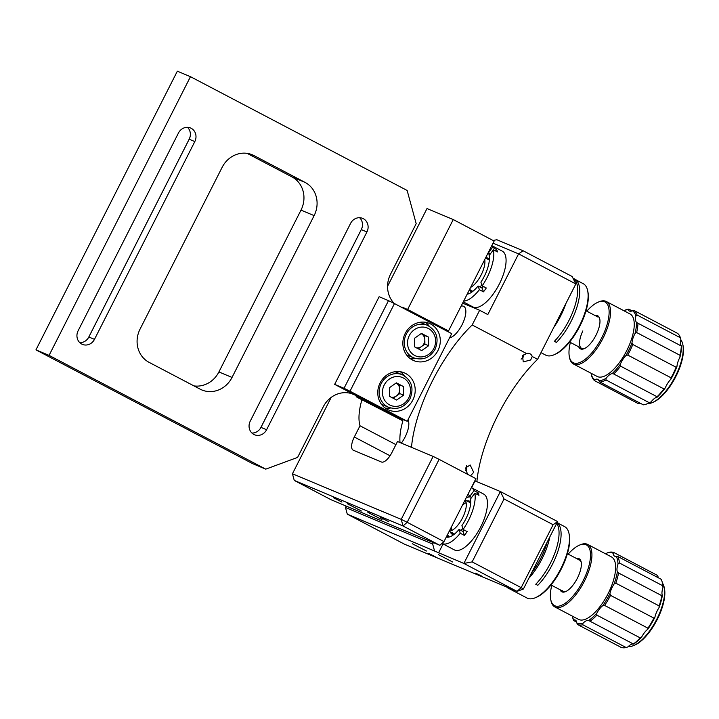 <?xml version="1.0" encoding="UTF-8"?>
<svg xmlns="http://www.w3.org/2000/svg" width="719" height="719" viewBox="0 0 719 719"><rect width="100%" height="100%" fill="white"/><g stroke="black" fill="none" stroke-linecap="round" stroke-linejoin="round"><path stroke-width="1.08" d="M465.579 470.442L466.388 469.291L466.703 465.535M467.503 474.27L465.508 468.051L470.136 464.959L473.677 472.347L470.568 475.789M402.334 419.231A17.651 7.091 -62.3 0 0 401.193 419.932M521.095 359.158L523.405 356.921L523.935 354.566M530.694 359.976L523.252 361.891L522.515 355.68L526.614 353.559A5.042 4.611 -67.3 0 1 532.213 356.498L530.694 359.976M449.555 337.867A17.651 7.091 -62.3 0 0 462.964 322.867A17.651 7.091 -62.3 0 0 463.719 306.339A17.651 7.091 -62.3 0 0 463.494 306.231A17.651 7.091 -62.3 0 0 461.095 306.15M445.403 329.626A17.651 7.091 -62.3 0 0 445.313 330.273M438.536 554.709L452.7 562.015L438.536 554.709M412.284 543.708L426.448 551.015L412.284 543.708M435.121 556.587L428.749 553.522L435.121 556.587M482 576.243L475.627 573.169L482 576.243M472.131 561.89L521.185 587.648L553.118 524.717L504.055 498.959L472.131 561.89L463.881 563.444L500.37 491.526L504.055 498.959M471.592 487.743L475.052 480.912L500.37 491.526L557.611 521.581L523.405 589.005L521.185 587.648L517.033 591.36L463.881 563.444L347.277 514.139L345.471 507.497L432.667 544.049L434.483 550.691M557.611 521.581L553.118 524.717M523.405 589.005L517.033 591.36L404.509 544.193L347.277 514.139M493.045 240.461L496.838 239.742L523.09 250.751L572.153 276.509L575.838 283.942L518.597 253.879L493.045 243.175M523.09 250.751L518.597 253.879L487.815 314.562L479.636 310.275L472.176 324.979A100.858 40.543 -62.3 0 0 411.484 447.344M462.623 303.139L479.636 310.275M346.19 506.077L345.471 507.497M433.395 542.62L432.667 544.049M443.066 543.968L438.572 552.839M401.364 443.102A17.651 7.091 -62.3 0 0 407.934 419.896M526.614 353.559L472.176 324.979M575.838 283.942L537.587 359.32L532.213 356.498M537.587 359.32A100.858 40.543 -62.3 0 0 476.895 481.685M380.261 517.321L388.844 521.751L380.261 517.321M333.373 497.674L341.956 502.105L333.373 497.674M382.05 519.657L367.885 512.35L382.05 519.657M361.423 511.011L347.259 503.704L361.423 511.011M407.637 309.467L448.521 330.938L494.133 241.036L453.249 219.565L407.637 309.467L402.955 307.498L443.83 328.969A12.609 5.069 -62.3 0 0 442.553 328.826M400.016 442.536A50.429 20.267 -62.3 0 1 402.91 420.831L357.343 397.4A12.609 5.069 117.7 0 1 357.181 397.328A12.609 5.069 117.7 0 1 355.869 395.423M396.69 416.643A12.609 5.069 -62.3 0 0 397.086 417.775M395.917 444.63L360.003 425.774L354.305 437.008L390.04 455.774M362.034 399.369A50.429 20.267 -62.3 0 0 360.003 425.774M433.144 456.421L439.111 459.36L407.179 522.291L401.22 519.352L433.144 456.421L397.508 441.493L391.81 452.727A12.609 5.069 117.7 0 1 381.421 462.002L353.29 450.211A12.609 5.069 117.7 0 1 353.128 450.139A12.609 5.069 117.7 0 1 354.305 437.008M443.974 541.605L439.821 545.317L403.026 525.993L407.179 522.291L443.974 541.605L475.906 478.674L439.111 459.36M294.251 480.409L403.026 525.993L401.22 519.352L292.444 473.767L294.251 480.409L331.046 499.732L439.821 545.317M453.249 219.565L426.996 208.564L387.568 286.279M331.189 397.409L292.444 473.767M401.669 307.355A12.609 5.069 117.7 0 1 402.955 307.498M448.521 330.938L443.83 328.969M569.017 533.561L569.25 534.711A39.338 15.809 117.7 0 1 561.305 568.909A39.338 15.809 117.7 0 1 536.392 597.291L535.313 597.75A40.345 16.213 -62.3 0 0 560.865 568.63A40.345 16.213 -62.3 0 0 569.017 533.561A40.345 16.213 -62.3 0 0 564.613 526.623L560.263 524.34M549.819 536.931A40.345 16.213 117.7 0 1 542.054 558.762A40.345 16.213 117.7 0 1 528.833 578.292M557.809 523.369A40.345 16.213 117.7 0 1 552.48 564.235A40.345 16.213 117.7 0 1 537.785 585.329L535.745 584.25A40.345 16.213 -62.3 0 0 550.439 563.157A40.345 16.213 -62.3 0 0 556.695 523.387M531.521 573.007A39.338 15.809 -62.3 0 0 540.868 558.169A39.338 15.809 -62.3 0 0 547.213 542.072M511.335 588.969A40.345 16.213 117.7 0 1 508.297 588.187A40.345 16.213 117.7 0 1 506.715 587.037M508.297 588.187L527.108 598.064A40.345 16.213 -62.3 0 0 535.313 597.75M471.646 497.458A22.945 9.221 -62.3 0 0 466.829 497.557A22.945 9.221 -62.3 0 0 466.173 497.854M466.829 497.557L467.907 497.099A23.952 9.626 117.7 0 1 470.037 496.496M462.757 528.357A18.658 7.496 117.7 0 1 460.924 530.406M453.806 534.577A18.658 7.496 117.7 0 1 450.462 532.186M451.379 527.009A17.651 7.091 -62.3 0 0 451.487 530.586M452.404 532.851A17.651 7.091 -62.3 0 0 454.462 534.064M466.874 500.936A18.658 7.496 117.7 0 1 470.738 502.329M466.137 502.689A17.651 7.091 -62.3 0 0 462.416 505.259M448.521 537.147A23.952 9.626 117.7 0 1 447.892 535.215L447.694 534.271A22.945 9.221 -62.3 0 0 448.98 537.057M462.739 531.359A22.945 9.221 -62.3 0 0 463.935 529.894M662.972 587.657A39.338 15.809 117.7 0 0 662.532 583.684L662.289 582.543A40.345 16.213 -62.3 0 1 662.702 585.724L662.972 587.657A12.609 5.069 117.7 0 0 662.352 595.485L661.911 595.736A40.345 16.213 -62.3 0 1 659.134 605.91L659.035 607.654A12.609 5.069 117.7 0 0 654.919 617.208L653.877 618.115L610.548 595.359A40.345 16.213 117.7 0 1 604.598 605.416L602.846 605.605A12.609 5.069 -62.3 0 0 596.806 613.226A39.338 15.809 -62.3 0 1 588.618 620.497L590.029 621.234L588.618 620.497A12.609 5.069 -62.3 0 0 588.007 620.389A12.609 5.069 -62.3 0 0 582.965 623.274A39.338 15.809 -62.3 0 1 576.827 623.031L577.672 624.577L621.009 647.334A40.345 16.213 -62.3 0 0 623.409 647.819A40.345 16.213 -62.3 0 0 626.141 647.531L582.803 624.775L582.965 623.274M640.216 637.897A40.345 16.213 -62.3 0 1 633.367 643.99L590.029 621.234A40.345 16.213 117.7 0 0 596.878 615.14L640.216 637.897L641.779 636.836A39.338 15.809 117.7 0 1 633.592 644.116L633.592 644.116A12.609 5.069 117.7 0 0 632.972 644.008A12.609 5.069 117.7 0 0 627.93 646.884L626.141 647.531M608.786 552.354A40.345 16.213 117.7 0 1 611.527 552.066A40.345 16.213 117.7 0 1 613.927 552.56L613.136 553.244A39.338 15.809 -62.3 0 0 610.314 552.552A39.338 15.809 -62.3 0 0 606.998 553.001L608.786 552.354M576.827 623.031A12.609 5.069 -62.3 0 0 575.335 620.093A12.609 5.069 -62.3 0 0 574.391 619.85A12.609 5.069 -62.3 0 0 573.708 619.904L573.69 620.578A40.345 16.213 117.7 0 1 572.648 617.351L572.405 616.201A39.338 15.809 -62.3 0 0 573.708 619.904M579.415 545.164L580.503 544.705A35.303 14.191 117.7 0 1 585.032 543.753A35.303 14.191 117.7 0 1 587.684 544.436A35.303 14.191 117.7 0 1 585.32 579.307A35.303 14.191 117.7 0 1 557.504 607.627A35.303 14.191 117.7 0 1 554.861 606.944A35.303 14.191 117.7 0 1 551.006 600.868L550.772 599.727A34.296 13.787 -62.3 0 0 557.081 606.279A34.296 13.787 -62.3 0 0 585.428 575.856A34.296 13.787 -62.3 0 0 583.819 544.229A34.296 13.787 -62.3 0 0 579.415 545.164A34.296 13.787 -62.3 0 0 568.19 554.133M587.684 544.436L611.393 556.883A35.303 14.191 117.7 0 1 609.038 591.755A35.303 14.191 117.7 0 1 581.222 620.075A35.303 14.191 117.7 0 1 578.57 619.392L554.861 606.944M576.503 558.501A18.658 7.496 117.7 0 1 577.725 558.375A18.658 7.496 117.7 0 1 581.159 561.943A18.658 7.496 117.7 0 1 577.087 578.741A18.658 7.496 117.7 0 1 565.574 591.629A18.658 7.496 117.7 0 1 563.175 592.141A18.658 7.496 117.7 0 1 560.092 589.751M562.033 590.416A17.651 7.091 -62.3 0 0 564.388 591.656A17.651 7.091 -62.3 0 0 566.132 591.378M628.325 646.498A36.561 14.695 -62.3 0 0 628.972 646.543A36.561 14.695 -62.3 0 0 633.664 645.554A36.561 14.695 -62.3 0 0 656.231 620.299A36.561 14.695 -62.3 0 0 664.203 587.387A36.561 14.695 -62.3 0 0 662.379 582.983M664.203 587.387L664.446 588.537A35.555 14.29 117.7 0 1 656.69 620.542A35.555 14.29 117.7 0 1 634.742 645.096L633.664 645.554M581.267 562.546A17.651 7.091 -62.3 0 0 578.148 559.715M551.779 585.392A34.296 13.787 -62.3 0 0 550.772 599.727M618.574 572.98L617.378 571.875A39.338 15.809 -62.3 0 1 614.062 584.044L615.797 583.163A40.345 16.213 117.7 0 0 618.574 572.98L661.911 595.736M617.9 556.551L616.255 556.371A39.338 15.809 -62.3 0 1 617.998 564.038L619.365 562.968A40.345 16.213 117.7 0 0 617.9 556.551L661.237 579.307A40.345 16.213 -62.3 0 1 662.289 582.543M573.69 620.578L576.692 622.151M605.928 554.016A12.609 5.069 -62.3 0 0 606.998 553.001M613.927 552.56L657.265 575.317L658.11 576.863A12.609 5.069 117.7 0 0 658.245 577.734M613.136 553.244A12.609 5.069 -62.3 0 0 614.628 556.182A12.609 5.069 -62.3 0 0 616.255 556.371M662.702 585.724L619.365 562.968M617.998 564.038A12.609 5.069 -62.3 0 0 617.378 571.875M662.352 595.485A39.338 15.809 117.7 0 1 659.035 607.654M659.134 605.91L615.797 583.163M610.548 595.359L609.946 593.588A12.609 5.069 -62.3 0 1 614.062 584.044M653.877 618.115A40.345 16.213 -62.3 0 1 647.936 628.172L647.81 629.224A39.338 15.809 117.7 0 0 654.919 617.208M647.936 628.172L604.598 605.416M602.846 605.605A39.338 15.809 -62.3 0 0 609.946 593.588M582.803 624.775A40.345 16.213 117.7 0 1 577.672 624.577M641.779 636.836A12.609 5.069 117.7 0 1 647.81 629.224M596.878 615.14L596.806 613.226M465.004 500.163A17.651 7.091 117.7 0 1 462.542 517.896A17.651 7.091 117.7 0 1 449.294 531.116M441.978 543.393A31.519 12.672 -62.3 0 0 442.086 543.447L454.345 549.891A31.519 12.672 -62.3 0 0 477.236 533.058A31.519 12.672 -62.3 0 0 486.781 498.276A31.519 12.672 -62.3 0 0 483.653 494.079L471.385 487.644A31.519 12.672 -62.3 0 0 471.367 487.626M471.709 497.377L469.777 496.362L474.055 490.646L478.144 492.794A31.519 12.672 117.7 0 1 478.602 493.989A31.519 12.672 117.7 0 1 478.944 495.328L474.855 493.18A31.519 12.672 -62.3 0 1 463.099 529.454L467.188 531.602A31.519 12.672 117.7 0 1 464.339 535.394L460.25 533.246A31.519 12.672 -62.3 0 1 442.086 543.447M478.144 492.794L477.003 494.312M469.777 496.362A23.952 9.626 -62.3 0 0 467.943 494.375M474.055 490.646A31.519 12.672 -62.3 0 0 471.385 487.644M447.533 537.219L446.67 536.293M447.191 535.269A23.952 9.626 -62.3 0 0 447.784 536.877M463.099 529.454L461.904 525.634A23.952 9.626 -62.3 0 0 470.568 498.896L474.855 493.18M446.292 537.039A23.952 9.626 -62.3 0 0 459.064 529.427L463.144 531.575A23.952 9.626 -62.3 0 0 464.321 530.092M463.144 531.575L464.339 535.394M459.064 529.427L460.25 533.246M557.153 522.488L560.272 524.376M587.648 290.638L587.89 291.788A39.338 15.809 117.7 0 1 579.936 325.977A39.338 15.809 117.7 0 1 555.023 354.368L553.945 354.827A40.345 16.213 -62.3 0 0 579.496 325.707A40.345 16.213 -62.3 0 0 587.648 290.638A40.345 16.213 -62.3 0 0 583.253 283.699L578.894 281.417M565.907 303.517A40.345 16.213 117.7 0 1 560.694 315.83A40.345 16.213 117.7 0 1 553.774 327.433M576.44 280.446A40.345 16.213 117.7 0 1 571.12 321.303A40.345 16.213 117.7 0 1 556.425 342.406L554.376 341.327A40.345 16.213 -62.3 0 0 569.071 320.234A40.345 16.213 -62.3 0 0 574.391 279.367M540.985 352.643L545.739 355.141A40.345 16.213 -62.3 0 0 553.945 354.827M490.007 254.391A22.945 9.221 -62.3 0 0 487.527 254.05M487.662 253.78A23.952 9.626 117.7 0 1 488.974 253.537M481.856 284.85A18.658 7.496 117.7 0 1 479.986 287.034M472.446 291.653A18.658 7.496 117.7 0 1 469.372 289.838M485.523 258.004A18.658 7.496 117.7 0 1 489.378 259.406M481.766 287.968A22.945 9.221 -62.3 0 0 483.078 286.288M467.161 294.215A23.952 9.626 117.7 0 1 467.152 294.206A23.952 9.626 -62.3 0 0 478.072 286.027L479.393 289.694A31.519 12.672 -62.3 0 1 463.638 301.135M631.992 342.9A12.609 5.069 -62.3 0 1 634.338 334.865A12.609 5.069 -62.3 0 1 635.012 333.544L636.648 332.529L679.985 355.285L679.976 357.154A12.609 5.069 117.7 0 0 679.311 358.475A12.609 5.069 117.7 0 0 676.956 366.519A39.338 15.809 117.7 0 1 674.188 372.9A39.338 15.809 117.7 0 1 670.917 379.147L671.079 377.817A40.345 16.213 -62.3 0 0 673.775 372.577A40.345 16.213 -62.3 0 0 676.13 367.247L632.792 344.491L631.992 342.9A39.338 15.809 -62.3 0 1 625.952 355.537L627.741 355.06L671.079 377.817M620.569 366.151A40.345 16.213 117.7 0 1 613.738 373.988L612.166 373.583A39.338 15.809 -62.3 0 0 620.335 364.218L620.569 366.151L663.907 388.907L665.309 387.829A12.609 5.069 117.7 0 1 665.911 386.489A12.609 5.069 117.7 0 1 670.917 379.147M625.952 355.537A12.609 5.069 -62.3 0 0 620.937 362.879A12.609 5.069 -62.3 0 0 620.335 364.218M598.019 302.223L599.107 301.764A35.303 14.191 117.7 0 1 606.288 301.495A35.303 14.191 117.7 0 1 603.906 336.411A35.303 14.191 117.7 0 1 573.465 364.003A35.303 14.191 117.7 0 1 569.61 357.936L569.376 356.786A34.296 13.787 -62.3 0 0 582.875 360.938A34.296 13.787 -62.3 0 0 602.684 335.881A34.296 13.787 -62.3 0 0 598.019 302.223A34.296 13.787 -62.3 0 0 586.803 311.192M606.288 301.495L629.997 313.942A35.303 14.191 117.7 0 1 627.615 348.868A35.303 14.191 117.7 0 1 597.174 376.45L573.465 364.003M595.107 315.56A18.658 7.496 117.7 0 1 599.763 319.002A18.658 7.496 117.7 0 1 596.473 334.254A18.658 7.496 117.7 0 1 584.179 348.688A18.658 7.496 117.7 0 1 578.696 346.81M582.857 330.911A17.651 7.091 -62.3 0 0 584.736 348.436M647.612 403.611A36.561 14.695 -62.3 0 0 652.268 402.613A36.561 14.695 -62.3 0 0 676.363 374.329A36.561 14.695 -62.3 0 0 682.807 344.446A36.561 14.695 -62.3 0 0 680.812 339.817M682.807 344.446L683.05 345.596A35.555 14.29 117.7 0 1 676.777 374.653A35.555 14.29 117.7 0 1 653.346 402.155L652.268 402.613M570.383 342.451A34.296 13.787 -62.3 0 0 569.376 356.786M623.867 310.68L624.955 310.222A40.345 16.213 117.7 0 1 628.819 309.17L628.244 309.61A39.338 15.809 -62.3 0 0 623.867 310.68A39.338 15.809 -62.3 0 0 623.822 310.698M594.622 380.684L594.73 379.686A39.338 15.809 -62.3 0 1 591.288 374.392L591.737 376.253A40.345 16.213 117.7 0 0 594.622 380.684L637.96 403.44L639.703 403.305A12.609 5.069 117.7 0 1 640.063 403.125M605.991 379.974L606.108 378.266A39.338 15.809 -62.3 0 1 598.927 380.782L599.988 382.086A40.345 16.213 117.7 0 0 605.991 379.974L649.329 402.73L651.081 401.885A12.609 5.069 117.7 0 1 657.139 397.194L657.067 396.744A40.345 16.213 -62.3 0 0 663.907 388.907M665.309 387.829A39.338 15.809 117.7 0 1 657.139 397.194M657.067 396.744L613.738 373.988M612.166 373.583A12.609 5.069 -62.3 0 0 606.108 378.266M599.988 382.086L643.316 404.833A40.345 16.213 -62.3 0 0 647.19 403.781A40.345 16.213 -62.3 0 0 649.329 402.73M651.081 401.885A39.338 15.809 117.7 0 1 648.268 403.332L647.19 403.781M598.927 380.782A12.609 5.069 -62.3 0 0 597.768 379.362A12.609 5.069 -62.3 0 0 594.73 379.686M591.288 374.392A12.609 5.069 -62.3 0 0 591.467 373.449M632.082 310.878L628.819 309.17M628.244 309.61A12.609 5.069 -62.3 0 0 629.404 311.03A12.609 5.069 -62.3 0 0 632.441 310.707L634.185 310.572L677.514 333.328A40.345 16.213 -62.3 0 1 680.399 337.759L680.857 339.611A12.609 5.069 117.7 0 0 681.585 346.082A39.338 15.809 117.7 0 1 679.976 357.154M634.185 310.572A40.345 16.213 117.7 0 1 637.061 315.003L680.399 337.759M632.441 310.707A39.338 15.809 -62.3 0 1 635.884 316.001L637.061 315.003M635.012 333.544A39.338 15.809 -62.3 0 0 636.612 322.463A12.609 5.069 -62.3 0 1 635.884 316.001M632.792 344.491A40.345 16.213 117.7 0 1 627.741 355.06M676.956 366.519L676.13 367.247M679.985 355.285A40.345 16.213 -62.3 0 0 681.333 346.019L637.672 323.092M636.648 332.529A40.345 16.213 117.7 0 0 637.996 323.262L636.612 322.463M484.714 259.604A17.651 7.091 117.7 0 1 481.595 274.038A17.651 7.091 117.7 0 1 470.612 287.393M491.616 245.997A31.519 12.672 -62.3 0 1 492.506 247.345L496.595 249.493A31.519 12.672 117.7 0 1 497.467 251.92L493.378 249.772A31.519 12.672 -62.3 0 1 482.206 285.829L486.296 287.977A31.519 12.672 117.7 0 1 484.903 289.955A31.519 12.672 117.7 0 1 483.474 291.842L479.393 289.694M463.27 301.863L472.985 306.968A31.519 12.672 -62.3 0 0 493.081 294.251A31.519 12.672 -62.3 0 0 502.284 251.156L491.796 245.646M478.072 286.027L482.161 288.175L483.474 291.842M482.161 288.175A23.952 9.626 -62.3 0 0 483.465 286.495M492.506 247.345L488.264 253.16A23.952 9.626 -62.3 0 0 488.102 252.908M490.169 254.167L488.264 253.16M496.595 249.493L495.553 250.913M482.206 285.829L480.894 282.172A23.952 9.626 -62.3 0 0 489.127 255.596L493.378 249.772M572.944 278.1L578.903 281.453M190.05 136.934A18.91 17.31 -67.3 0 1 188.845 139.837L88.5 337.615A18.91 17.31 -67.3 0 1 88.437 337.741M187.506 127.326A10.084 9.23 -67.3 0 1 189.187 139.225L88.85 337.004A10.084 9.23 -67.3 0 1 79.809 342.666M194.813 141.58A10.084 9.23 112.7 0 0 191.2 128.297A10.084 9.23 112.7 0 0 190.535 127.982A10.084 9.23 112.7 0 0 178.465 132.997L78.119 330.776A10.084 9.23 112.7 0 0 82.397 344.374A10.084 9.23 112.7 0 0 94.477 339.359L194.813 141.58L189.187 139.225M359.626 217.713A10.084 9.23 -67.3 0 1 361.306 229.604L260.97 427.383A10.084 9.23 -67.3 0 1 251.929 433.045M366.933 231.958A10.084 9.23 112.7 0 0 363.32 218.675A10.084 9.23 112.7 0 0 362.655 218.369A10.084 9.23 112.7 0 0 350.584 223.375L250.239 421.154A10.084 9.23 112.7 0 0 254.517 434.752A10.084 9.23 112.7 0 0 266.596 429.737L366.933 231.958L361.306 229.604M362.16 227.321A18.91 17.31 -67.3 0 1 360.956 230.215L260.62 427.994A18.91 17.31 -67.3 0 1 260.557 428.12M430.69 324.017A20.168 18.46 112.7 0 0 429.369 323.397A20.168 18.46 112.7 0 0 404.869 334.128A20.168 18.46 112.7 0 0 412.445 359.976A20.168 18.46 112.7 0 0 413.776 360.605A20.168 18.46 112.7 0 0 438.275 349.865A20.168 18.46 112.7 0 0 430.69 324.017M405.606 373.467A20.168 18.46 112.7 0 0 404.285 372.837A20.168 18.46 112.7 0 0 379.785 383.578A20.168 18.46 112.7 0 0 387.361 409.426A20.168 18.46 112.7 0 0 388.691 410.046A20.168 18.46 112.7 0 0 413.191 399.315A20.168 18.46 112.7 0 0 405.606 373.467M394.21 303.445A25.219 23.071 -67.3 0 1 390.525 274.236L416.184 223.672L407.143 190.463L190.463 76.681L49.081 355.375L265.76 469.148L297.603 457.41L323.253 406.837A25.219 23.071 -67.3 0 1 353.442 394.318A25.219 23.071 -67.3 0 1 355.096 395.099L351.726 393.688M265.76 469.148L252.63 463.647L35.95 349.865L49.081 355.375M190.463 76.681L177.341 71.181L35.95 349.865M385.132 408.024A20.168 18.46 112.7 0 0 390.66 407.997M404.204 375.686A20.168 18.46 112.7 0 0 400.339 371.723M410.216 358.574A20.168 18.46 112.7 0 0 415.753 358.547M429.288 326.246A20.168 18.46 112.7 0 0 425.423 322.283M344.033 388.296L334.659 384.368L355.096 395.099L398.793 417.748L407.233 421.28L451.703 333.634L394.47 303.571L350 391.226L344.033 388.296L388.503 300.641L394.47 303.571M407.233 421.28L350 391.226M388.503 300.641L379.129 296.713L334.659 384.368M193.932 385.896A25.219 23.071 112.7 0 0 218.909 371.939L232.03 377.439A25.219 23.071 -67.3 0 1 201.85 389.959A25.219 23.071 -67.3 0 1 200.188 389.177L149.085 362.349A25.219 23.071 -67.3 0 1 140.043 329.14L222.144 167.32A25.219 23.071 -67.3 0 1 252.333 154.792A25.219 23.071 -67.3 0 1 253.987 155.574L250.616 154.163M218.909 371.939L301 210.119A25.219 23.071 112.7 0 0 291.968 176.91L247.12 153.363M232.03 377.439L314.131 215.619L301 210.119M291.968 176.91L305.09 182.41A25.219 23.071 -67.3 0 1 314.131 215.619M305.09 182.41L253.987 155.574M420.103 322.274A17.651 16.151 -67.3 0 1 420.894 322.579L427.454 325.33A17.651 16.151 -67.3 0 0 406.325 334.092A17.651 16.151 -67.3 0 0 413.811 357.882C422.79 360.695 429.908 357.792 435.148 349.191C439.264 338.541 436.703 330.587 427.454 325.33M416.409 347.825A7.567 6.92 112.7 0 0 421.424 346.585A7.567 6.92 112.7 0 0 423.949 343.646A7.567 6.92 112.7 0 0 424.839 339.844A7.567 6.92 112.7 0 0 421.244 333.688L424.776 335.548L424.902 344.149L428.65 345.722L421.694 350.602L414.611 346.882L414.486 338.281L421.451 333.4L428.533 337.112L428.65 345.722M424.776 335.548L428.533 337.112M424.902 344.149L418.26 348.805M413.811 357.882L407.242 355.132A17.651 16.151 -67.3 0 1 406.478 354.791M395.019 371.723A17.651 16.151 -67.3 0 1 395.81 372.02L402.37 374.77A17.651 16.151 -67.3 0 0 381.241 383.542A17.651 16.151 -67.3 0 0 388.727 407.331C397.706 410.145 404.824 407.242 410.064 398.632C414.18 387.99 411.619 380.036 402.37 374.77M391.325 397.274A7.567 6.92 112.7 0 0 396.331 396.034A7.567 6.92 112.7 0 0 398.865 393.095A7.567 6.92 112.7 0 0 399.755 389.294A7.567 6.92 112.7 0 0 396.151 383.128L403.449 386.561L403.566 395.162L396.6 400.043L389.527 396.331L389.401 387.73L396.367 382.841L403.449 386.561M399.692 384.989L399.818 393.59L393.176 398.245M399.818 393.59L403.566 395.162M388.727 407.331L382.157 404.581A17.651 16.151 -67.3 0 1 381.394 404.231M266.596 429.737L260.97 427.383M94.477 339.359L88.85 337.004M433.836 348.436A15.126 13.841 112.7 0 0 428.407 328.511A15.126 13.841 112.7 0 0 409.309 335.557A15.126 13.841 112.7 0 0 414.728 355.483A15.126 13.841 112.7 0 0 433.836 348.436M408.752 397.886A15.126 13.841 112.7 0 0 403.323 377.96A15.126 13.841 112.7 0 0 384.216 385.007A15.126 13.841 112.7 0 0 389.644 404.932A15.126 13.841 112.7 0 0 408.752 397.886M465.085 499.993L469.849 502.491M567.39 553.72L579.478 560.056M449.114 531.476L453.437 533.75M550.979 584.969L563.067 591.315M485.514 258.013L488.48 259.568M586.03 310.788L598.082 317.115M469.543 289.496L472.068 290.827M569.619 342.046L581.671 348.373"/></g></svg>
